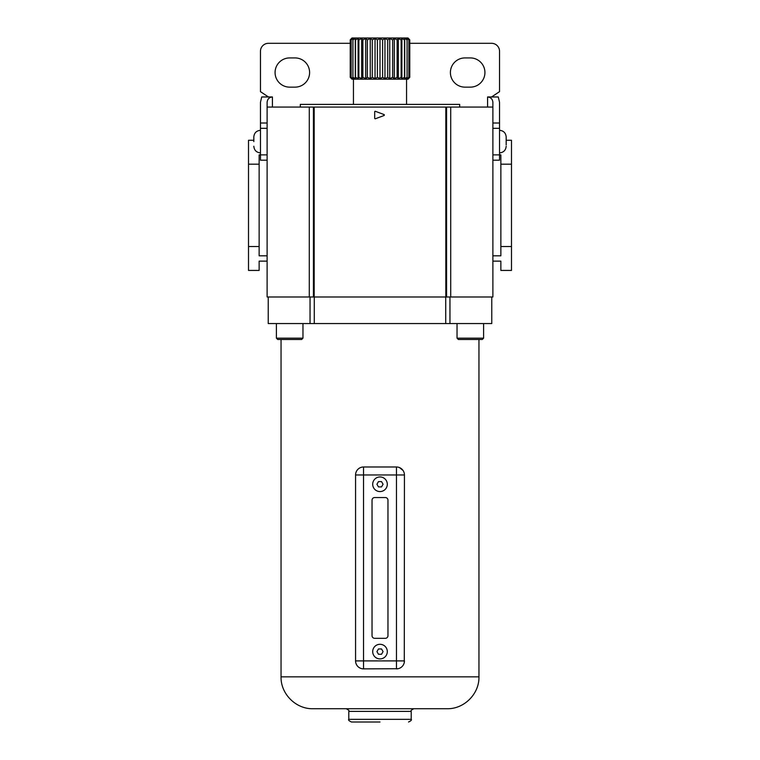 <?xml version="1.0" encoding="UTF-8"?>
<svg xmlns="http://www.w3.org/2000/svg" width="760" height="760" viewBox="0 0 760 760"><rect width="100%" height="100%" fill="white"/><g stroke="black" fill="none" stroke-linecap="round" stroke-linejoin="round"><path stroke-width="1.14" d="M253.821 141.597L253.821 136.952L253.821 141.597M506.179 144.913L506.179 136.952L506.179 144.913M380 722L351.443 722C348.954 720.812 348.061 719.919 348.792 719.34L411.207 719.34C411.939 719.919 411.046 720.812 408.557 722M383.068 651.605L381.529 648.954L378.47 648.954L376.931 651.605L378.47 654.265L381.529 654.265L383.068 651.605L381.529 648.954M387.305 651.605A7.306 7.306 0 0 0 380 644.299A7.306 7.306 0 0 0 372.695 651.605A7.306 7.306 0 0 0 380 658.91A7.306 7.306 0 0 0 387.305 651.605M383.068 484.262L381.529 481.602L378.47 481.602L376.931 484.262L378.47 486.913L381.529 486.913L383.068 484.262L381.529 486.913M387.305 484.262A7.306 7.306 0 0 0 380 476.957A7.306 7.306 0 0 0 372.695 484.262A7.306 7.306 0 0 0 380 491.568A7.306 7.306 0 0 0 387.305 484.262M447.07 708.719L312.93 708.719C295.897 709.156 280.611 693.87 281.048 676.846L478.952 676.846C479.389 693.87 464.103 709.156 447.07 708.719M482.267 339.492L458.365 339.492L457.035 338.162L483.597 338.162L482.267 339.492L483.597 338.162L483.597 323.551M301.635 339.492L277.733 339.492L276.402 338.162L302.964 338.162L301.635 339.492M399.503 467.59L403.075 470.497M398.022 668.724L363.527 668.876L363.527 660.906L355.566 660.906L355.566 474.962L363.527 474.962L363.527 660.906L396.473 660.906L396.473 474.962L363.527 474.962L363.527 466.991L396.473 466.991A7.971 7.971 0 0 1 404.434 474.962L404.282 662.473M445.73 296.989L445.73 323.551L268.233 323.551L268.233 296.989M445.73 323.551L491.767 323.551L491.767 296.989M314.269 296.989L314.269 323.551M360.497 668.278L359.128 667.546M357.922 666.567L356.924 665.37M449.958 296.989L449.958 323.551M310.042 296.989L310.042 323.551M372.029 500.194L372.029 635.673A2.66 2.66 0 0 0 374.69 638.324L385.31 638.324A2.66 2.66 0 0 0 387.97 635.673L387.97 500.194A2.66 2.66 0 0 0 385.31 497.543L374.69 497.543A2.66 2.66 0 0 0 372.029 500.194M363.527 466.991A7.971 7.971 0 0 0 355.566 474.962A7.971 7.971 0 0 1 363.527 466.991M355.566 660.906A7.971 7.971 0 0 0 363.527 668.876A7.971 7.971 0 0 1 355.566 660.906M396.473 668.876A7.971 7.971 0 0 0 404.434 660.906L396.473 660.906L396.473 668.876A7.971 7.971 0 0 0 404.434 660.906M381.843 482.134L381.529 481.602L378.47 481.602M376.931 484.262L377.235 484.794M378.47 654.265L379.078 654.265M351.443 38.532L350.227 39.862L351.975 38L408.025 38L409.773 39.862L408.557 38.532M350.227 39.862L351.88 38.532L351.139 39.862L353.162 38.532L352.916 39.862L355.272 38.532L355.519 39.862L358.122 38.532L358.872 39.862L361.646 38.532L362.862 39.862L365.721 38.532L367.374 39.862L370.234 38.532L372.267 39.862L375.041 38.532L377.397 39.862L380 38.532L382.603 39.862L384.959 38.532L387.733 39.862L389.766 38.532L392.625 39.862L394.278 38.532L397.138 39.862L398.354 38.532L401.128 39.862L401.878 38.532L404.481 39.862L404.728 38.532L407.084 39.862L406.837 38.532L408.861 39.862L408.12 38.532L409.773 39.862L409.773 77.311L408.12 78.641L408.861 77.311L406.837 78.641L407.084 77.311L404.728 78.641L404.481 77.311L401.878 78.641L401.128 77.311L398.354 78.641L397.138 77.311L394.278 78.641L392.625 77.311L389.766 78.641L387.733 77.311L384.959 78.641L382.603 77.311L380 78.641L377.397 77.311L375.041 78.641L372.267 77.311L370.234 78.641L367.374 77.311L365.721 78.641L362.862 77.311L361.646 78.641L358.872 77.311L358.122 78.641L355.519 77.311L355.272 78.641L352.916 77.311L353.162 78.641L351.139 77.311L351.88 78.641L350.227 77.311L351.443 78.641L350.227 77.311L350.227 39.862L350.227 77.311M408.557 78.641L409.773 77.311L408.025 79.173L351.975 79.173L351.443 78.641M353.438 79.173L353.438 104.405M406.562 79.173L406.562 104.405M300.314 107.065L300.314 104.405L459.686 104.405L459.686 107.065M294.994 57.921A14.611 14.611 0 0 1 309.605 72.532A14.611 14.611 0 0 1 294.994 87.144L289.683 87.144A14.611 14.611 0 0 1 275.072 72.532A14.611 14.611 0 0 1 289.683 57.921L294.994 57.921M484.927 72.532A14.611 14.611 0 0 0 470.316 57.921L465.006 57.921A14.611 14.611 0 0 0 450.395 72.532A14.611 14.611 0 0 0 465.006 87.144L470.316 87.144A14.611 14.611 0 0 0 484.927 72.532M387.733 77.311L387.733 39.862L387.733 77.311M392.625 77.311L392.625 39.862L392.625 77.311M397.138 77.311L397.138 39.862L397.138 77.311M401.128 77.311L401.128 39.862L401.128 77.311M404.481 77.311L404.481 39.862L404.481 77.311M407.084 77.311L407.084 39.862L407.084 77.311M408.861 77.311L408.861 39.862L408.861 77.311M409.773 77.311L409.773 39.862L409.773 77.311M351.139 77.311L351.139 39.862L351.139 77.311M352.916 77.311L352.916 39.862L352.916 77.311M355.519 77.311L355.519 39.862L355.519 77.311M358.872 77.311L358.872 39.862L358.872 77.311M362.862 77.311L362.862 39.862L362.862 77.311M367.374 77.311L367.374 39.862L367.374 77.311M372.267 77.311L372.267 39.862L372.267 77.311M377.397 77.311L377.397 39.862L377.397 77.311M409.773 43.311L491.568 43.311A7.971 7.971 0 0 1 499.538 51.281L499.538 91.656L491.568 96.966L487.578 96.966C490.789 97.308 492.556 99.076 492.889 102.287L492.889 154.879L499.538 154.879L499.538 128.316L492.889 128.316M313.424 296.989L313.424 107.065L314.184 107.065L314.184 296.989L267.111 296.989L267.111 102.287C267.444 99.076 269.211 97.308 272.422 96.966L268.432 96.966L260.462 91.656L260.462 51.281A7.971 7.971 0 0 1 268.432 43.311L350.227 43.311M267.111 154.879L259.141 154.879L259.141 255.816L267.111 255.816L267.111 160.189L260.462 160.189L260.462 123.006L267.111 123.006M268.432 96.966L261.716 96.966L260.462 102.287L260.462 123.006M491.568 96.966L498.284 96.966L499.538 102.287L499.538 128.316M500.859 164.179L500.859 246.525L511.489 246.525L511.489 164.179L500.859 164.179L500.859 154.879L499.538 154.879L499.538 160.189L492.889 160.189M492.889 123.006L499.538 123.006M314.184 296.989L445.816 296.989L445.816 107.065L314.184 107.065M445.816 107.065L446.576 107.065L446.576 296.989L492.889 296.989L492.889 154.879M446.576 296.989L445.816 296.989M313.424 107.065L267.111 107.065M446.576 107.065L492.889 107.065M259.141 246.525L248.51 246.525L248.51 270.427L259.141 270.427L259.141 261.126L267.111 261.126M248.51 246.525L248.51 140.268L253.821 140.268M259.141 164.179L248.51 164.179M374.69 111.815L374.69 118.246A0.532 0.532 0 0 0 375.402 118.75L383.99 115.529A0.532 0.532 0 0 0 383.99 114.532L375.402 111.321A0.532 0.532 0 0 0 374.69 111.815M309.291 296.989L309.291 107.065M450.708 296.989L450.708 107.065M506.179 140.268L511.489 140.268L511.489 164.179M492.889 261.126L500.859 261.126L500.859 270.427L511.489 270.427L511.489 246.525M500.859 246.525L500.859 255.816L492.889 255.816M382.603 77.311L382.603 39.862L382.603 77.311M380 78.641L380 38.532M375.041 78.641L375.041 38.532M370.234 78.641L370.234 38.532M365.721 78.641L365.721 38.532M361.646 78.641L361.646 38.532M358.122 78.641L358.122 38.532M355.272 78.641L355.272 38.532M404.728 78.641L404.728 38.532M401.878 78.641L401.878 38.532M398.354 78.641L398.354 38.532M394.278 78.641L394.278 38.532M389.766 78.641L389.766 38.532M384.959 78.641L384.959 38.532M411.207 719.34L411.207 711.379L348.792 711.379C349.534 710.828 348.65 709.944 346.132 708.719M396.473 466.991L396.473 474.962L404.434 474.962A7.971 7.971 0 0 0 396.473 466.991M272.422 107.065L272.422 96.966M487.578 107.065L487.578 96.966M267.111 128.316L260.462 128.316M260.462 130.311C256.433 130.701 254.22 132.915 253.821 136.952C254.22 132.915 256.433 130.701 260.462 130.311M260.462 152.883C256.433 152.494 254.22 150.28 253.821 146.243M499.538 152.883C503.567 152.494 505.78 150.28 506.179 146.243M499.538 130.311C503.567 130.701 505.78 132.915 506.179 136.952C505.78 132.915 503.567 130.701 499.538 130.311M302.964 338.162L302.964 323.551M478.952 676.846L478.952 339.492M281.048 676.846L281.048 339.492M277.733 339.492L276.402 338.162L276.402 323.551M457.035 338.162L457.035 323.551M348.792 719.34L348.792 711.379M411.207 711.379C410.466 710.828 411.35 709.944 413.867 708.719"/></g></svg>
